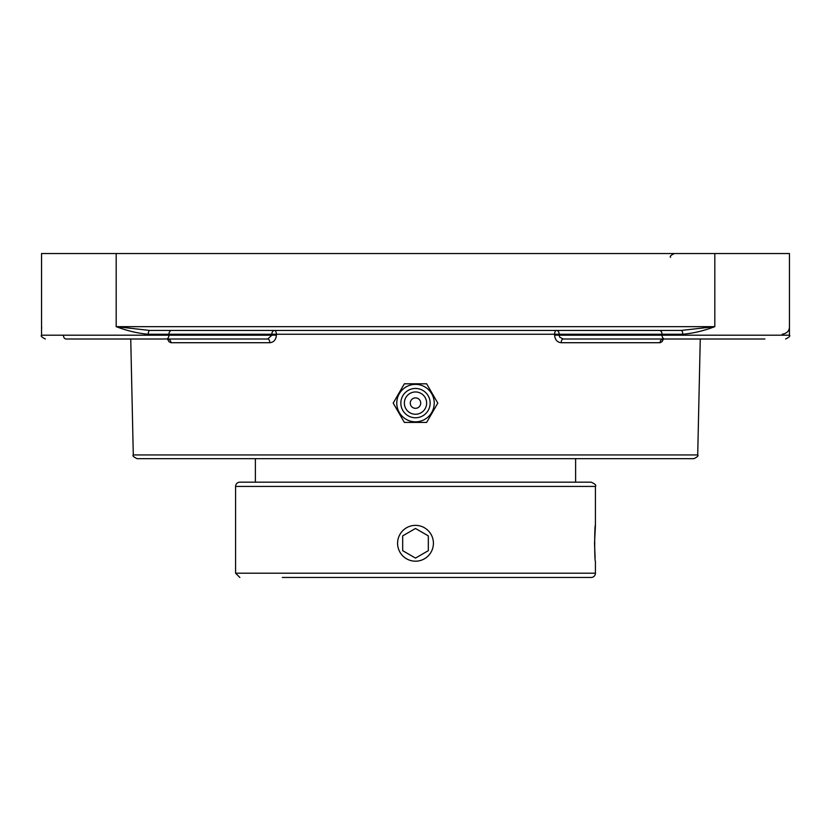 <?xml version="1.0" encoding="UTF-8"?>
<svg xmlns="http://www.w3.org/2000/svg" width="831" height="831" viewBox="0 0 831 831"><rect width="100%" height="100%" fill="white"/><g stroke="black" fill="none" stroke-linecap="round" stroke-linejoin="round"><path stroke-width="1.25" d="M682.77 334.249C693.21 333.335 703.888 330.8 714.816 326.656L681.14 330.447A3.802 1.631 -90 0 1 682.77 334.249L662.047 334.249L662.047 335.205L559.149 335.205L559.689 337.147L563.158 338.996A3.802 1.942 -90 0 0 561.216 342.715L660.063 342.715L662.037 341.697L663.47 338.996M149.86 330.447L116.184 326.656C127.112 330.8 137.79 333.335 148.23 334.249A3.802 1.631 90 0 1 149.86 330.447L681.14 330.447M160.404 330.447L150.525 330.447L160.404 330.447M148.23 334.249L168.953 334.249L168.953 335.205L41.55 335.205L41.55 253.528L714.816 253.528L714.816 326.656L116.184 326.656L116.184 253.528M667.397 330.447L670.596 330.447M782.22 334.249C787.071 333.335 789.481 330.8 789.45 326.656L789.45 335.205L662.047 335.205A3.802 2.69 -90 0 0 664.738 338.996L764.904 338.996M789.45 326.656L789.45 253.528L714.816 253.528M415.5 458.66L693.906 458.66C697.438 456.957 698.705 455.72 697.708 454.952L133.292 454.952C132.295 455.72 133.562 456.957 137.094 458.66L415.5 458.66M171.633 330.447A3.802 2.69 90 0 0 168.953 334.249L559.17 334.249A3.802 2.69 -90 0 0 556.479 330.447A3.802 1.859 -90 0 0 554.63 334.166L554.609 335.122C555.004 339.786 557.206 342.32 561.216 342.715M167.53 338.996L168.984 341.728L170.937 342.715L269.784 342.715C273.783 342.32 275.985 339.796 276.391 335.122L276.37 334.166A3.802 1.859 90 0 0 274.521 330.447A3.802 2.69 90 0 0 271.83 334.249L271.851 335.205L276.391 335.122M69.326 338.996L167.675 338.996A3.802 3.262 -90 0 1 170.937 342.715M267.842 338.996L271.851 335.205L168.953 335.205A3.802 2.69 90 0 1 166.262 338.996L267.842 338.996A3.802 1.942 90 0 1 269.784 342.715M660.063 342.715A3.802 3.262 90 0 1 663.325 338.996L761.674 338.996M554.609 335.122L559.149 335.205L559.17 334.249L662.047 334.249A3.802 2.69 -90 0 0 659.367 330.447M563.158 338.996L664.738 338.996M63.405 335.205A3.802 2.69 90 0 0 66.096 338.996L166.262 338.996M426.646 422.418L437.802 403.108L426.646 383.797L404.354 383.797L393.198 403.108L404.354 422.418L426.646 422.418M415.5 384.379A18.729 18.729 0 0 1 434.229 403.108A18.729 18.729 0 0 1 415.5 421.836A18.729 18.729 0 0 1 396.771 403.108A18.729 18.729 0 0 1 415.5 384.379M410.275 403.108A5.225 5.225 0 0 1 418.107 398.579A5.225 5.225 0 0 1 418.107 407.626A5.225 5.225 0 0 1 410.275 403.108M415.5 417.764A14.657 14.657 0 0 1 400.843 403.108A14.657 14.657 0 0 1 415.5 388.451A14.657 14.657 0 0 1 430.157 403.108A14.657 14.657 0 0 1 415.5 417.764M415.5 414.254A11.146 11.146 0 0 1 404.354 403.108A11.146 11.146 0 0 1 415.5 391.962A11.146 11.146 0 0 1 426.646 403.108A11.146 11.146 0 0 1 415.5 414.254M282.322 577.472L591.153 577.472A4.269 4.269 0 0 0 595.422 573.203L595.422 561.195C594.456 562.296 594.456 524.268 595.422 525.369L594.529 543.277L595.11 557.736M595.422 573.203L235.578 573.203L235.578 486.436A4.269 4.269 0 0 1 239.847 482.167L591.153 482.167C595.079 483.954 596.502 485.377 595.422 486.436L595.422 525.369M431.009 552.241A17.908 17.908 0 0 1 406.546 558.796A17.908 17.908 0 0 1 399.991 534.323A17.908 17.908 0 0 1 424.454 527.768A17.908 17.908 0 0 1 431.009 552.241M428.318 535.881L428.318 550.683L415.5 558.089L402.682 550.683L402.682 535.881L415.5 528.474L428.318 535.881M415.5 528.474L402.682 535.881M415.5 558.089L428.318 550.683M235.578 486.436L595.422 486.436M41.695 327.705L41.55 326.656M670.596 257.33C669.568 256.53 670.835 255.262 674.398 253.528M697.708 454.952L700.263 338.996M133.292 454.952L130.737 338.996M167.675 338.996L168.381 339.09M662.629 339.09L663.325 338.996M789.45 335.205C790.51 335.942 789.253 337.209 785.648 338.996C789.253 337.209 790.51 335.942 789.45 335.205M41.55 335.205C40.49 335.942 41.747 337.209 45.352 338.996C41.747 337.209 40.49 335.942 41.55 335.205M255.387 458.66L255.387 482.167M575.613 458.66L575.613 482.167M235.578 573.203L239.847 577.472"/></g></svg>
